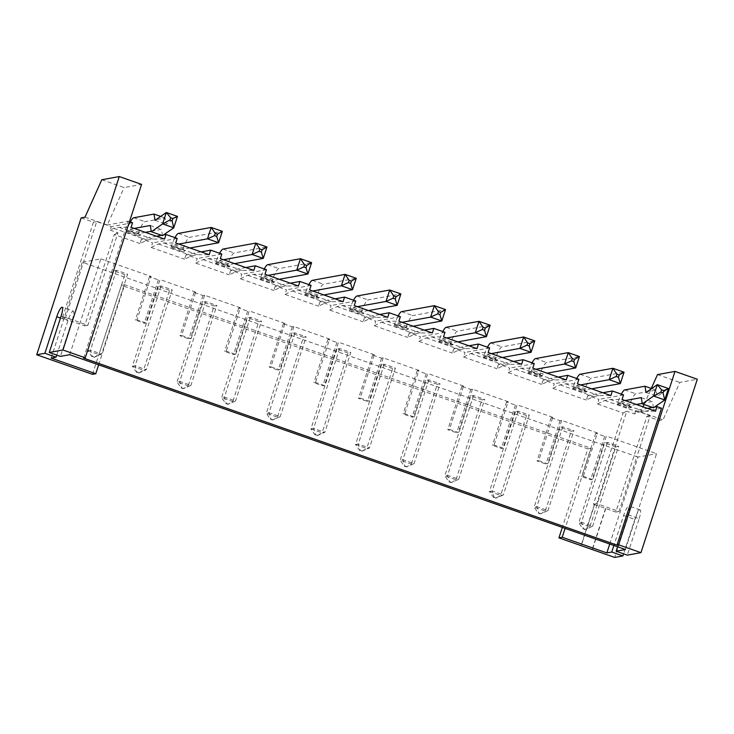 <?xml version="1.0" encoding="UTF-8"?>
<svg xmlns="http://www.w3.org/2000/svg" width="734" height="734" viewBox="0 0 734 734"><rect width="100%" height="100%" fill="white"/><g stroke="black" fill="none" stroke-linecap="round" stroke-linejoin="round"><path stroke-width="0.55" stroke-dasharray="3.67 2.75" d="M61.133 315.969L72.29 319.886L60.427 356.394M69.712 354.696L100.852 258.863L82.272 262.249L105.714 270.47L87.915 325.226L65.601 317.409L96.741 221.567L111.247 226.659L110.137 230.081L113.779 228.338L119.247 227.338L131.074 227.329M51.141 358.091L82.272 262.249M56.738 355.1L67.913 320.685A9.661 1.945 -70.7 0 1 73.299 311.17L62.142 307.252M72.29 319.886A9.661 1.945 -70.7 0 0 73.299 311.17M101.787 179.757L124.11 187.583L141.589 184.39M85.006 217.163L107.329 224.989L124.11 187.583M132.551 222.769L111.247 226.659M129.478 221.686L128.092 221.2L107.329 224.989M81.18 217.86L93.457 222.163L96.741 221.567M92.493 374.34L121.413 285.342L587.851 448.878L562.327 527.407M602.843 392.736L587.796 395.479L598.953 399.397L597.467 403.957L623.138 412.958L593.476 504.23L594.595 504.625L581.245 545.692M587.796 395.479L586.31 400.048L593.613 396.571L599.072 395.571L610.899 395.562M558.207 377.083L543.16 379.836L554.317 383.744L552.84 388.314L586.31 400.048M543.16 379.836L541.674 384.396L548.977 380.918L554.436 379.918L566.263 379.909M513.58 361.44L498.524 364.183L509.68 368.101L508.203 372.661L541.674 384.396M498.524 364.183L497.037 368.752L504.341 365.266L509.8 364.275L521.626 364.257M468.943 345.787L453.887 348.54L465.044 352.448L463.567 357.008L497.037 368.752M453.887 348.54L452.41 353.1L459.704 349.623L465.173 348.622L476.99 348.613M424.307 330.135L409.251 332.887L420.417 336.796L418.93 341.365L452.41 353.1M409.251 332.887L407.774 337.447L415.068 333.97L420.536 332.97L432.363 332.961M379.671 314.491L364.614 317.235L375.78 321.153L374.294 325.712L407.774 337.447M364.614 317.235L363.137 321.804L370.431 318.317L375.9 317.327L387.726 317.308M335.034 298.839L319.987 301.591L331.144 305.5L329.658 310.06L363.137 321.804M319.987 301.591L318.501 306.151L325.795 302.674L331.263 301.674L343.09 301.665M290.398 283.186L275.351 285.939L286.508 289.847L285.021 294.417L318.501 306.151M275.351 285.939L273.865 290.499L281.159 287.022L286.627 286.021L298.454 286.012M245.762 267.543L230.715 270.286L241.871 274.204L240.385 278.764L273.865 290.499M230.715 270.286L229.228 274.855L236.531 271.378L241.991 270.378L253.817 270.369M201.134 251.89L186.078 254.643L197.235 258.552L195.758 263.111L229.228 274.855M186.078 254.643L184.592 259.203L191.895 255.726L197.354 254.726L209.181 254.716M156.498 236.247L141.442 238.99L152.599 242.899L151.121 247.468L184.592 259.203M141.442 238.99L139.955 243.55L147.259 240.073L152.718 239.082L164.544 239.064M93.457 222.163L62.317 318.006L84.639 325.832L114.293 234.559L139.955 243.55M83.603 358.109L128.092 221.2M625.423 549.527L656.563 453.695L606.348 436.088L592.265 479.44L583.337 476.311L581.695 476.614L590.622 479.742L592.265 479.44M561.712 420.435L547.628 463.796L538.701 460.668L552.785 417.307L551.142 417.609L560.07 420.738L561.712 420.435L597.421 432.959L583.337 476.311M552.785 417.307L517.075 404.792L502.992 448.144L494.065 445.015L492.422 445.318L501.35 448.446L502.992 448.144M472.439 389.139L458.355 432.491L449.428 429.362L463.512 386.011L461.879 386.313L470.806 389.442L472.439 389.139L508.148 401.663L494.065 445.015M463.512 386.011L427.803 373.487L413.719 416.848L404.792 413.719L403.149 414.013L412.077 417.141L413.719 416.848M383.176 357.843L369.083 401.195L360.155 398.067L374.248 354.715L372.606 355.008L381.533 358.137L383.176 357.843L418.875 370.358L404.792 413.719M374.248 354.715L338.539 342.191L324.446 385.552L315.519 382.414L313.886 382.717L322.813 385.845L324.446 385.552M293.903 326.547L279.81 369.899L270.883 366.771L284.976 323.41L283.333 323.712L292.26 326.841L293.903 326.547L329.612 339.062L315.519 382.414M284.976 323.41L249.266 310.895L235.183 354.247L226.255 351.118L224.613 351.421L233.54 354.55L235.183 354.247M204.63 295.242L190.546 338.603L181.619 335.466L195.703 292.114L194.06 292.416L202.988 295.545L204.63 295.242L240.339 307.766L226.255 351.118M195.703 292.114L159.994 279.599L145.91 322.951L136.983 319.822L135.34 320.116L144.268 323.254L145.91 322.951M100.852 258.863L151.066 276.461L136.983 319.822M609.734 544.032L637.984 457.089L656.563 453.695M617.578 546.784L627.992 514.717A9.661 1.945 -70.7 0 0 629.01 506.001A9.661 1.945 -70.7 0 0 623.625 515.516L613.89 545.49M627.992 514.717L639.158 518.626L627.295 555.143M594.595 504.625L615.798 512.057L646.938 416.215L659.215 420.527L663.031 419.82L679.812 382.414L697.3 379.23M639.158 518.626A9.661 1.945 -70.7 0 0 640.167 509.919A9.661 1.945 -70.7 0 0 634.782 519.424L623.597 553.849M659.215 420.527L614.725 557.436M661.481 408.214L640.718 412.003L643.039 406.829M644.085 404.489L651.287 388.433M110.137 230.081L117.945 232.816L105.714 270.47L614.551 448.869L596.76 503.634L619.074 511.46L636.873 456.695L637.984 457.089M98.659 364.844L124.688 284.746L591.127 448.281L565.097 528.379M151.066 276.461L149.433 276.764L158.361 279.893L159.994 279.599M623.138 412.958L626.781 411.214L614.551 448.869L636.873 456.695L650.214 415.618L635.708 410.535L647.48 408.388M597.421 432.959L595.779 433.262L604.706 436.391L606.348 436.088M508.148 401.663L506.515 401.957L515.442 405.085L517.075 404.792M418.875 370.358L417.242 370.661L426.17 373.789L427.803 373.487M329.612 339.062L327.97 339.365L336.897 342.494L338.539 342.191M240.339 307.766L238.697 308.06L247.624 311.188L249.266 310.895M124.863 274.709L113.706 270.791L116.431 270.296L127.597 274.204L101.641 354.072L98.916 354.568L124.863 274.709L127.597 274.204M169.499 290.352L158.333 286.443L161.067 285.939L172.224 289.857L146.277 369.716L143.543 370.22L169.499 290.352L172.224 289.857M258.763 321.657L261.497 321.153L235.55 401.021L232.816 401.516L258.763 321.657L247.606 317.739L250.34 317.244L261.497 321.153M214.135 306.005L216.86 305.509L190.913 385.368L188.179 385.864L214.135 306.005L202.969 302.087L205.703 301.591L216.86 305.509M348.035 352.953L336.878 349.035L339.613 348.54L350.769 352.448L324.823 432.317L322.088 432.812L348.035 352.953L350.769 352.448M303.399 337.301L306.133 336.805L280.186 416.664L277.452 417.169L303.399 337.301L292.242 333.392L294.976 332.887L306.133 336.805M615.844 446.85L618.579 446.345L592.632 526.214L589.897 526.709L615.844 446.85L604.688 442.932L607.422 442.437L618.579 446.345M571.217 431.197L573.942 430.702L547.995 510.561L545.261 511.066L571.217 431.197L560.051 427.289L562.785 426.784L573.942 430.702M526.581 415.545L515.415 411.636L518.149 411.141L529.306 415.049L503.359 494.918L500.625 495.413L526.581 415.545L529.306 415.049M392.672 368.596L381.515 364.688L384.249 364.192L395.406 368.101L369.459 447.969L366.725 448.465L392.672 368.596L395.406 368.101M437.308 384.249L440.042 383.754L414.086 463.613L411.361 464.117L437.308 384.249L426.151 380.34L428.876 379.836L440.042 383.754M481.944 399.902L484.679 399.397L458.722 479.265L455.988 479.761L481.944 399.902L470.788 395.984L473.513 395.488L484.679 399.397M62.317 318.006L65.601 317.409M84.639 325.832L87.915 325.226M114.293 234.559L117.945 232.816M113.779 228.338L147.259 240.073M163.443 234.972L161.563 235.32M177.188 238.412L152.599 242.899M151.121 247.468L158.416 243.991L163.884 242.991L175.701 242.982M158.416 243.991L191.895 255.726M221.824 254.065L197.235 258.552M195.758 263.111L203.052 259.634L208.511 258.643L220.338 258.625M203.052 259.634L236.531 271.378M266.46 269.717L241.871 274.204M240.385 278.764L247.688 275.287L253.147 274.287L264.974 274.277M247.688 275.287L281.159 287.022M311.097 285.361L286.508 289.847M285.021 294.417L292.325 290.939L297.784 289.939L309.61 289.93M292.325 290.939L325.795 302.674M355.733 301.013L331.144 305.5M329.658 310.06L336.961 306.583L342.42 305.592L354.247 305.573M336.961 306.583L370.431 318.317M400.36 316.657L375.78 321.153M374.294 325.712L381.588 322.235L387.057 321.235L398.883 321.226M381.588 322.235L415.068 333.97M444.997 332.309L420.417 336.796M418.93 341.365L426.225 337.888L431.693 336.888L443.519 336.878M426.225 337.888L459.704 349.623M489.633 347.962L465.044 352.448M463.567 357.008L470.861 353.531L476.329 352.54L488.156 352.522M470.861 353.531L504.341 365.266M534.269 363.605L509.68 368.101M508.203 372.661L515.497 369.184L520.966 368.184L532.783 368.174M515.497 369.184L548.977 380.918M578.906 379.258L554.317 383.744M552.84 388.314L560.134 384.836L565.593 383.836L577.419 383.827M560.134 384.836L593.613 396.571M623.542 394.91L598.953 399.397M597.467 403.957L604.77 400.48L610.229 399.479L622.056 399.47M604.77 400.48L638.241 412.214L634.598 413.958L626.781 411.214M593.476 504.23L596.76 503.634M615.798 512.057L619.074 511.46M594.32 504.671L581.016 545.619M587.851 448.878L591.127 448.281M121.413 285.342L124.688 284.746M646.938 416.215L650.214 415.618M640.718 412.003L663.031 419.82M654.425 407.113L652.554 407.462M634.598 413.958L635.708 410.535M638.241 412.214L643.709 411.224L655.535 411.205M610.229 399.479L643.709 411.224M565.593 383.836L599.072 395.571M520.966 368.184L554.436 379.918M476.329 352.54L509.8 364.275M431.693 336.888L465.173 348.622M387.057 321.235L420.536 332.97M342.42 305.592L375.9 317.327M297.784 289.939L331.263 301.674M253.147 274.287L286.627 286.021M208.511 258.643L241.991 270.378M163.884 242.991L197.354 254.726M119.247 227.338L152.718 239.082M149.433 276.764L135.34 320.116M158.361 279.893L144.268 323.254M181.619 335.466L179.977 335.768L188.904 338.897L190.546 338.603M194.06 292.416L179.977 335.768M202.988 295.545L188.904 338.897M238.697 308.06L224.613 351.421M247.624 311.188L233.54 354.55M270.883 366.771L269.25 367.064L278.177 370.193L279.81 369.899M283.333 323.712L269.25 367.064M292.26 326.841L278.177 370.193M327.97 339.365L313.886 382.717M336.897 342.494L322.813 385.845M360.155 398.067L358.522 398.369L367.45 401.498L369.083 401.195M372.606 355.008L358.522 398.369M381.533 358.137L367.45 401.498M417.242 370.661L403.149 414.013M426.17 373.789L412.077 417.141M449.428 429.362L447.786 429.665L456.713 432.794L458.355 432.491M461.879 386.313L447.786 429.665M470.806 389.442L456.713 432.794M506.515 401.957L492.422 445.318M515.442 405.085L501.35 448.446M538.701 460.668L537.059 460.961L545.986 464.09L547.628 463.796M551.142 417.609L537.059 460.961M560.07 420.738L545.986 464.09M595.779 433.262L581.695 476.614M604.706 436.391L590.622 479.742M657.499 374.597L679.812 382.414M605.752 508.534L592.411 549.61M116.431 270.296L90.484 350.155L87.75 350.659L113.706 270.791M87.75 350.659L98.916 354.568L94.062 357.366L91.823 356.586L87.75 350.659M94.603 357.265L92.374 356.485L90.484 350.155L101.641 354.072L94.062 357.366M161.067 285.939L135.12 365.807L132.386 366.303L158.333 286.443M132.386 366.303L143.543 370.22L138.689 373.019L136.46 372.239L132.386 366.303M139.24 372.918L137.01 372.138L135.12 365.807L146.277 369.716L138.689 373.019M250.34 317.244L224.393 397.103L235.55 401.021L227.962 404.315L232.816 401.516L221.659 397.608L247.606 317.739M228.513 404.214L226.274 403.434L224.393 397.103L221.659 397.608L225.733 403.535L227.962 404.315M205.703 301.591L179.757 381.46L190.913 385.368L183.326 388.671L188.179 385.864L177.022 381.955L202.969 302.087M183.876 388.57L181.647 387.781L179.757 381.46L177.022 381.955L181.096 387.882L183.326 388.671M339.613 348.54L313.657 428.408L310.932 428.904L336.878 349.035M310.932 428.904L322.088 432.812L317.235 435.611L315.005 434.831L310.932 428.904M317.776 435.519L315.547 434.73L313.657 428.408L324.823 432.317L317.235 435.611M294.976 332.887L269.029 412.756L280.186 416.664L273.149 419.866L277.452 417.169L266.295 413.251L292.242 333.392M273.149 419.866L270.91 419.086L269.029 412.756L266.295 413.251L270.369 419.187L272.598 419.967M607.422 442.437L581.475 522.305L592.632 526.214L585.594 529.416L589.897 526.709L578.741 522.801L604.688 442.932M585.594 529.416L583.356 528.627L581.475 522.305L578.741 522.801L582.814 528.728L585.044 529.508M562.785 426.784L536.838 506.653L547.995 510.561L540.958 513.763L545.261 511.066L534.104 507.148L560.051 427.289M540.958 513.763L538.728 512.983L536.838 506.653L534.104 507.148L538.178 513.075L540.408 513.864M518.149 411.141L492.202 491L489.468 491.505L515.415 411.636M489.468 491.505L500.625 495.413L495.771 498.212L493.542 497.432L489.468 491.505M493.542 497.432L494.092 497.331L492.202 491L503.359 494.918L495.771 498.212M384.249 364.192L358.293 444.052L355.568 444.556L381.515 364.688M355.568 444.556L366.725 448.465L361.871 451.263L359.642 450.483L355.568 444.556M362.412 451.162L360.183 450.382L358.293 444.052L369.459 447.969L361.871 451.263M428.876 379.836L402.929 459.704L414.086 463.613L406.508 466.916L411.361 464.117L400.195 460.2L426.151 380.34M407.049 466.815L404.819 466.035L402.929 459.704L400.195 460.2L404.269 466.136L406.508 466.916M473.513 395.488L447.566 475.357L458.722 479.265L451.685 482.467L455.988 479.761L444.832 475.852L470.788 395.984M451.685 482.467L449.456 481.678L447.566 475.357L444.832 475.852L448.905 481.779L451.135 482.559M137.469 235.917L126.303 231.999L129.037 231.504L140.194 235.412L137.469 235.917L137.836 234.77A13.276 2.67 109.3 0 1 144.919 221.677L165.132 217.98L166.187 224.228L177.472 216.411M182.096 251.56L170.939 247.652L173.674 247.156L184.83 251.065L182.096 251.56L182.472 250.422A13.276 2.67 109.3 0 1 189.555 237.321L222.338 231.338M215.576 263.304L226.733 267.213L229.467 266.717L218.31 262.8L215.576 263.304L215.943 262.157A13.276 2.67 109.3 0 1 219.622 253.294M260.212 278.948L271.369 282.865L274.103 282.361L262.946 278.452L260.212 278.948L260.579 277.81A13.276 2.67 109.3 0 1 264.258 268.938M304.849 294.6L316.005 298.509L318.739 298.013L307.583 294.095L304.849 294.6L305.216 293.453A13.276 2.67 109.3 0 1 308.895 284.59M360.642 314.161L349.485 310.243L352.21 309.748L363.376 313.666L360.642 314.161L361.009 313.023A13.276 2.67 109.3 0 1 368.092 299.922L400.874 293.939M405.278 329.814L394.121 325.896L396.846 325.401L408.012 329.309L405.278 329.814L405.645 328.667A13.276 2.67 109.3 0 1 412.728 315.574L445.51 309.583M438.748 341.549L449.914 345.457L452.639 344.962L441.483 341.044L438.748 341.549L439.125 340.402A13.276 2.67 109.3 0 1 442.795 331.539M483.385 357.192L494.551 361.11L497.276 360.614L486.119 356.696L483.385 357.192L483.761 356.054A13.276 2.67 109.3 0 1 487.431 347.191M528.021 372.844L530.755 372.349L541.912 376.258L539.178 376.762L528.021 372.844L528.397 371.707A13.276 2.67 109.3 0 1 532.067 362.835M572.658 388.497L583.814 392.406L586.549 391.91L575.392 387.992L572.658 388.497L573.025 387.35A13.276 2.67 109.3 0 1 576.704 378.487M617.294 404.14L628.451 408.058L631.185 407.553L620.028 403.645L617.294 404.14L617.661 403.003A13.276 2.67 109.3 0 1 621.34 394.14M605.477 508.589L592.136 549.656M92.374 356.485L91.823 356.586M137.01 372.138L136.46 372.239M226.274 403.434L225.733 403.535M181.647 387.781L181.096 387.882M315.547 434.73L315.005 434.831M270.91 419.086L270.369 419.187M583.356 528.627L582.814 528.728M538.728 512.983L538.178 513.075M494.092 497.331L496.322 498.111M360.183 450.382L359.642 450.483M404.819 466.035L404.269 466.136M449.456 481.678L448.905 481.779M126.303 231.999L126.679 230.861A13.276 2.67 109.3 0 1 130.349 221.989M162.48 235.642L161.425 229.393L151.241 231.256M145.332 232.329L141.212 233.082L140.194 235.412M134.175 228.421L130.056 229.173L129.037 231.504M170.939 247.652L171.316 246.514A13.276 2.67 109.3 0 1 174.986 237.642M189.968 247.982L185.849 248.734L184.83 251.065M178.812 244.064L174.692 244.817L173.674 247.156M226.733 267.213L227.109 266.075A13.276 2.67 109.3 0 1 234.192 252.973L266.974 246.991M234.605 263.625L230.485 264.378L229.467 266.717M223.448 259.717L219.319 260.469L218.31 262.8M271.369 282.865L271.745 281.718A13.276 2.67 109.3 0 1 278.828 268.626L311.611 262.634M279.241 279.278L275.112 280.03L274.103 282.361M268.084 275.369L263.956 276.122L262.946 278.452M316.005 298.509L316.372 297.371A13.276 2.67 109.3 0 1 323.455 284.269L356.247 278.287M323.877 294.93L319.749 295.683L318.739 298.013M312.721 291.013L308.592 291.765L307.583 294.095M349.485 310.243L349.852 309.106A13.276 2.67 109.3 0 1 353.522 300.243M368.514 310.574L364.385 311.326L363.376 313.666M357.357 306.665L353.228 307.418L352.21 309.748M394.121 325.896L394.488 324.758A13.276 2.67 109.3 0 1 398.158 315.886M413.15 326.226L409.022 326.979L408.012 329.309M401.984 322.318L397.865 323.07L396.846 325.401M449.914 345.457L450.281 344.319A13.276 2.67 109.3 0 1 457.365 331.217L490.147 325.235M457.787 341.879L453.658 342.631L452.639 344.962M446.621 337.961L442.501 338.713L441.483 341.044M494.551 361.11L494.918 359.972A13.276 2.67 109.3 0 1 502.001 346.87L534.783 340.888M502.414 357.522L498.294 358.275L497.276 360.614M491.257 353.614L487.137 354.366L486.119 356.696M535.893 369.266L531.774 370.019L542.931 373.927L547.05 373.175M530.755 372.349L531.774 370.019M539.178 376.762L539.554 375.615A13.276 2.67 109.3 0 1 546.637 362.523L579.42 356.531M531.122 371.202L542.288 375.12L542.931 373.927M542.288 375.12L541.912 376.258M583.814 392.406L584.191 391.268A13.276 2.67 109.3 0 1 591.274 378.166L624.056 372.184M591.687 388.827L587.567 389.58L586.549 391.91M580.53 384.91L576.401 385.662L575.392 387.992M628.451 408.058L628.827 406.911A13.276 2.67 109.3 0 1 635.91 393.819L656.123 390.13L657.178 396.378L668.454 388.552M653.471 407.783L652.416 401.535L642.232 403.397M636.323 404.471L632.194 405.223L631.185 407.553M625.166 400.562L621.037 401.314L620.028 403.645M150.268 225.485L161.425 229.393M155.03 220.319L166.187 224.228M160.663 216.411L165.132 217.98M641.259 397.626L652.416 401.535M646.021 392.461L657.178 396.378M651.645 388.561L656.123 390.13M60.454 318.061L67.913 320.685M623.625 515.516L634.782 519.424M126.679 230.861L137.836 234.77M129.404 230.366L140.57 234.274M171.316 246.514L182.472 250.422M174.041 246.009L185.207 249.927M218.677 261.662L229.834 265.57M215.943 262.157L227.109 266.075M263.313 277.305L274.47 281.223M260.579 277.81L271.745 281.718M307.95 292.958L319.106 296.875M305.216 293.453L316.372 297.371M349.852 309.106L361.009 313.023M352.586 308.61L363.743 312.519M394.488 324.758L405.645 328.667M397.222 324.254L408.379 328.171M441.859 339.906L453.016 343.824M439.125 340.402L450.281 344.319M486.486 355.559L497.652 359.467M483.761 356.054L494.918 359.972M528.397 371.707L539.554 375.615M575.759 386.855L586.916 390.763M573.025 387.35L584.191 391.268M620.395 402.507L631.552 406.416M617.661 403.003L628.827 406.911M133.762 217.759L144.919 221.677M130.056 229.173L141.212 233.082M178.399 233.412L189.555 237.321M174.692 244.817L185.849 248.734M219.319 260.469L230.485 264.378M223.026 249.065L234.192 252.973M263.956 276.122L275.112 280.03M267.662 264.708L278.828 268.626M308.592 291.765L319.749 295.683M312.299 280.36L323.455 284.269M356.935 296.013L368.092 299.922M353.228 307.418L364.385 311.326M401.571 311.656L412.728 315.574M397.865 323.07L409.022 326.979M442.501 338.713L453.658 342.631M446.208 327.309L457.365 331.217M487.137 354.366L498.294 358.275M490.844 342.952L502.001 346.87M535.481 358.605L546.637 362.523M576.401 385.662L587.567 389.58M580.108 374.257L591.274 378.166M621.037 401.314L632.194 405.223M624.744 389.901L635.91 393.819M640.167 509.919L629.01 506.001"/><path stroke-width="1.1" d="M62.922 349.99L119.275 176.564L101.787 179.757L85.006 217.163L81.18 217.86L36.7 354.77L44.893 353.274L56.757 316.767A9.661 1.945 109.3 0 1 62.142 307.252A9.661 1.945 109.3 0 1 61.133 315.969L49.27 352.476L60.427 356.394L69.712 354.696L625.423 549.527L616.138 551.225L627.295 555.143L640.956 552.647L618.634 544.821L616.991 545.123L83.603 358.109L85.245 357.816L62.922 349.99L49.27 352.476M44.893 353.274L56.05 357.192L51.141 358.091L95.769 373.734L98.659 364.844M56.05 357.192L56.738 355.1M119.275 176.564L141.589 184.39L85.245 357.816M616.991 545.123L661.481 408.214L657.013 406.645L655.535 411.205L622.056 399.47L623.542 394.91L612.385 390.993L610.899 395.562L577.419 383.827L578.906 379.258L567.749 375.349L566.263 379.909L532.783 368.174L534.269 363.605L523.113 359.697L521.626 364.257L488.156 352.522L489.633 347.962L478.476 344.044L476.99 348.613L443.519 336.878L444.997 332.309L433.84 328.401L432.363 332.961L398.883 321.226L400.36 316.657L389.203 312.748L387.726 317.308L354.247 305.573L355.733 301.013L344.567 297.096L343.09 301.665L309.61 289.93L311.097 285.361L299.94 281.452L298.454 286.012L264.974 274.277L266.46 269.717L255.304 265.8L253.817 270.369L220.338 258.625L221.824 254.065L210.667 250.147L209.181 254.716L175.701 242.982L177.188 238.412L166.031 234.504L164.544 239.064L131.074 227.329L132.551 222.769L129.478 221.686M36.7 354.77L92.493 374.34L95.769 373.734M562.327 527.407L558.932 537.875L614.725 557.436L622.918 555.941L623.597 553.849M565.097 528.379L562.207 537.27L606.844 552.922L611.761 552.023L622.918 555.941M606.844 552.922L609.734 544.032M616.138 551.225L617.578 546.784M613.89 545.49L611.761 552.023M651.287 388.433L657.499 374.597L674.986 371.404L697.3 379.23L640.956 552.647M674.986 371.404L618.634 544.821M643.039 406.829L644.085 404.489M166.031 234.504L163.443 234.972M161.563 235.32L156.498 236.247M210.667 250.147L201.134 251.89M255.304 265.8L245.762 267.543M299.94 281.452L290.398 283.186M344.567 297.096L335.034 298.839M389.203 312.748L379.671 314.491M433.84 328.401L424.307 330.135M478.476 344.044L468.943 345.787M523.113 359.697L513.58 361.44M567.749 375.349L558.207 377.083M612.385 390.993L602.843 392.736M558.932 537.875L562.207 537.27M657.013 406.645L654.425 407.113M652.554 407.462L647.48 408.388M177.426 216.383L166.379 212.502L170.618 217.704L172.848 218.493L177.472 216.411L173.756 227.824L162.48 235.642L151.323 231.724L150.268 225.485L134.175 228.421M151.241 231.256L145.332 232.329M130.349 221.989A13.276 2.67 109.3 0 1 133.762 217.759L153.975 214.071L155.03 220.319L166.306 212.502L162.599 223.907L151.323 231.724M174.986 237.642A13.276 2.67 109.3 0 1 178.399 233.412L211.181 227.43L215.255 233.357L217.484 234.137L222.338 231.338L218.631 242.752L189.968 247.982M222.338 231.338L211.181 227.43L207.474 238.834L178.812 244.064M219.622 253.294A13.276 2.67 109.3 0 1 223.026 249.065L255.817 243.073L259.891 249.009L262.121 249.789L266.974 246.991L263.267 258.396L234.605 263.625M266.974 246.991L255.817 243.073L252.111 254.487L223.448 259.717M264.258 268.938A13.276 2.67 109.3 0 1 267.662 264.708L300.445 258.726L304.518 264.653L306.757 265.442L311.611 262.634L307.904 274.048L279.241 279.278M311.611 262.634L300.445 258.726L296.738 270.14L268.084 275.369M308.895 284.59A13.276 2.67 109.3 0 1 312.299 280.36L345.081 274.378L349.155 280.305L351.393 281.085L356.247 278.287L352.531 289.701L323.877 294.93M356.247 278.287L345.081 274.378L341.374 285.783L312.721 291.013M353.522 300.243A13.276 2.67 109.3 0 1 356.935 296.013L389.717 290.022L393.791 295.958L396.021 296.738L400.874 293.939L397.167 305.344L368.514 310.574M400.874 293.939L389.717 290.022L386.011 301.435L357.357 306.665M398.158 315.886A13.276 2.67 109.3 0 1 401.571 311.656L434.354 305.674L438.427 311.601L440.657 312.381L445.51 309.583L441.804 320.997L413.15 326.226M445.51 309.583L434.354 305.674L430.647 317.079L401.984 322.318M442.795 331.539A13.276 2.67 109.3 0 1 446.208 327.309L478.99 321.327L483.064 327.254L485.293 328.034L490.147 325.235L486.44 336.649L457.787 341.879M490.147 325.235L478.99 321.327L475.283 332.731L446.621 337.961M487.431 347.191A13.276 2.67 109.3 0 1 490.844 342.952L523.626 336.97L527.7 342.897L529.93 343.686L534.783 340.888L531.077 352.292L502.414 357.522M534.783 340.888L523.626 336.97L519.92 348.384L491.257 353.614M532.067 362.835A13.276 2.67 109.3 0 1 535.481 358.605L568.263 352.623L564.556 364.027L535.893 369.266M572.337 358.55L574.566 359.33L573.823 361.614L575.713 367.945L564.556 364.027L571.593 360.834L572.337 358.55L568.263 352.623L579.42 356.531L575.713 367.945L547.05 373.175M576.704 378.487A13.276 2.67 109.3 0 1 580.108 374.257L612.899 368.275L616.973 374.202L619.202 374.982L624.056 372.184L620.349 383.588L591.687 388.827M624.056 372.184L612.899 368.275L609.183 379.68L580.53 384.91M668.417 388.525L657.37 384.653L661.6 389.846L663.839 390.635L668.454 388.552L664.747 399.966L653.471 407.783L642.314 403.874L641.259 397.626L625.166 400.562M642.232 403.397L636.323 404.471M621.34 394.14A13.276 2.67 109.3 0 1 624.744 389.901L644.966 386.212L646.021 392.461L657.297 384.644L653.59 396.048L642.314 403.874M170.618 217.704L169.875 219.989L162.599 223.907M162.673 223.916L173.756 227.824M172.848 218.493L172.105 220.769L173.719 227.788M153.975 214.071L160.663 216.411M215.255 233.357L214.512 235.642L207.474 238.834L218.631 242.752L216.741 236.421L217.484 234.137M259.891 249.009L259.148 251.285L252.111 254.487L263.267 258.396L261.377 252.074L262.121 249.789M304.518 264.653L303.784 266.937L296.738 270.14L307.904 274.048L306.014 267.717L306.757 265.442M349.155 280.305L348.411 282.59L341.374 285.783L352.531 289.701L350.65 283.37L351.393 281.085M393.791 295.958L393.048 298.233L386.011 301.435L397.167 305.344L395.287 299.022L396.021 296.738M438.427 311.601L437.684 313.886L430.647 317.079L441.804 320.997L439.914 314.666L440.657 312.381M483.064 327.254L482.321 329.538L475.283 332.731L486.44 336.649L484.55 330.318L485.293 328.034M527.7 342.897L526.957 345.182L519.92 348.384L531.077 352.292L529.186 345.962L529.93 343.686M574.566 359.33L579.42 356.531M616.973 374.202L616.23 376.478L609.183 379.68L620.349 383.588L618.459 377.267L619.202 374.982M661.6 389.846L660.866 392.13L653.59 396.048M653.664 396.057L664.747 399.966M663.839 390.635L663.096 392.91L664.71 399.929M644.966 386.212L651.645 388.561M169.875 219.989L172.105 220.769M214.512 235.642L216.741 236.421M259.148 251.285L261.377 252.074M303.784 266.937L306.014 267.717M348.411 282.59L350.65 283.37M393.048 298.233L395.287 299.022M437.684 313.886L439.914 314.666M482.321 329.538L484.55 330.318M526.957 345.182L529.186 345.962M571.593 360.834L573.823 361.614M616.23 376.478L618.459 377.267M660.866 392.13L663.096 392.91M56.757 316.767L60.454 318.061"/></g></svg>
